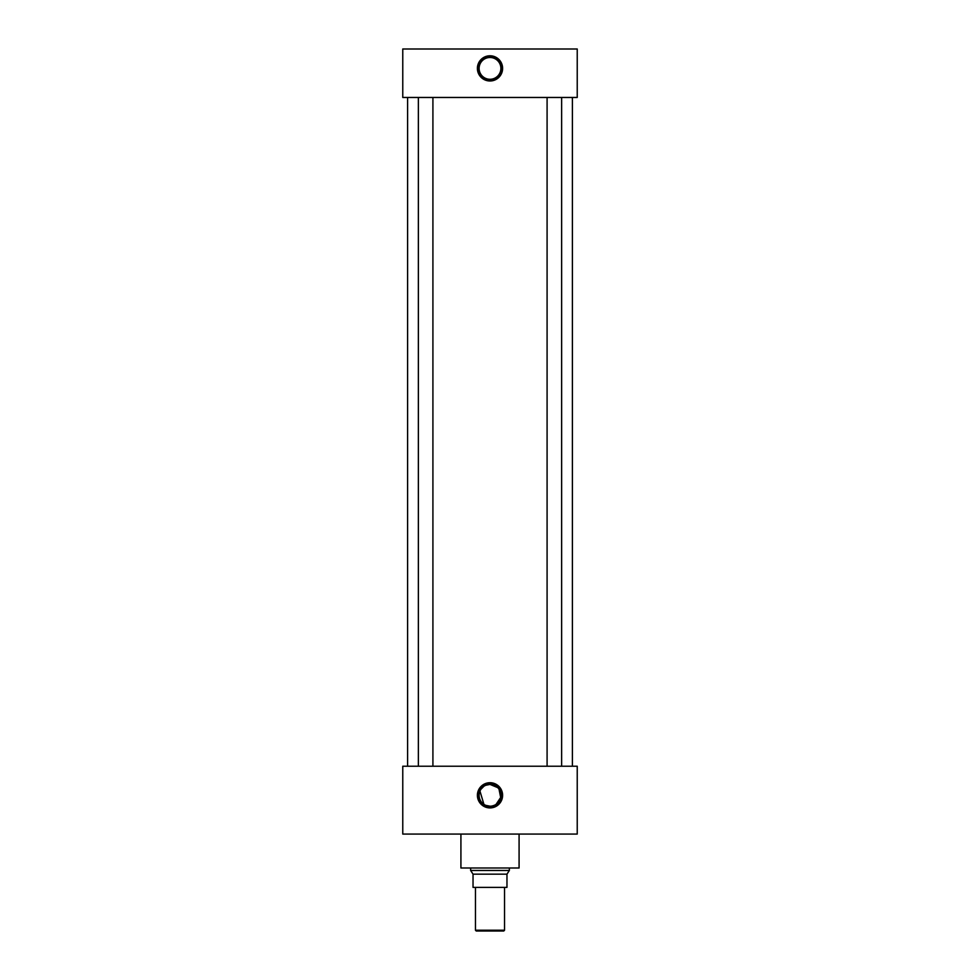 <?xml version="1.0" encoding="UTF-8"?>
<svg xmlns="http://www.w3.org/2000/svg" width="980" height="980" viewBox="0 0 980 980"><rect width="100%" height="100%" fill="white"/><g stroke="black" fill="none" stroke-linecap="round" stroke-linejoin="round"><path stroke-width="1.47" d="M490 55.787A12.605 12.605 0 0 0 477.395 68.38A12.605 12.605 0 0 0 490 80.985A12.605 12.605 0 0 0 502.605 68.38A12.605 12.605 0 0 0 490 55.787M490 56.227A12.152 12.152 0 0 0 477.848 68.38A12.152 12.152 0 0 0 490 80.544A12.152 12.152 0 0 0 502.152 68.38A12.152 12.152 0 0 0 490 56.227M490 56.669A11.711 11.711 0 0 0 478.289 68.38A11.711 11.711 0 0 0 490 80.103A11.711 11.711 0 0 0 501.711 68.38A11.711 11.711 0 0 0 490 56.669M490 57.489A10.89 10.89 0 0 0 479.11 68.38A10.89 10.89 0 0 0 490 79.282A10.89 10.89 0 0 0 500.89 68.38A10.89 10.89 0 0 0 490 57.489M490 782.714A12.605 12.605 0 0 0 477.395 795.307A12.605 12.605 0 0 0 490 807.912A12.605 12.605 0 0 0 502.605 795.307A12.605 12.605 0 0 0 490 782.714M490 783.155A12.152 12.152 0 0 0 477.848 795.307A12.152 12.152 0 0 0 490 807.459A12.152 12.152 0 0 0 502.152 795.307A12.152 12.152 0 0 0 490 783.155M490 783.596A11.711 11.711 0 0 0 478.289 795.307A11.711 11.711 0 0 0 490 807.018A11.711 11.711 0 0 0 501.711 795.307A11.711 11.711 0 0 0 490 783.596M497.705 787.614L490 784.417A10.89 10.89 0 0 0 479.11 795.307A10.89 10.89 0 0 0 490 806.197A10.89 10.89 0 0 0 500.89 795.307A10.89 10.89 0 0 0 490 784.417L485.762 785.274M483.899 786.279L480.96 789.231M479.955 791.081L483.912 804.347M485.774 805.352L490 806.197M432.915 766.225L432.915 97.461M418.374 766.225L418.374 97.461M561.626 766.225L561.626 97.461M547.085 766.225L547.085 97.461M519.082 834.078L519.082 867.998L460.918 867.998L460.918 834.078M572.406 766.225L572.406 97.461M407.594 766.225L407.594 97.461M577.232 97.461L402.768 97.461L402.768 49L577.232 49L577.232 97.461M577.232 766.225L402.768 766.225L402.768 834.078L577.232 834.078L577.232 766.225M492.168 805.989L494.226 805.352M496.101 804.335L500.67 797.475L499.041 789.219M504.541 930.228L503.769 931L476.231 931L475.459 930.228L504.541 930.228L504.541 887.39M475.459 930.228L475.459 887.39M509.367 870.461L506.966 874.16L473.034 874.16L470.633 870.461L509.367 870.461L509.367 867.998M470.633 870.461L470.633 867.998M506.966 874.16L506.966 887.39L473.034 887.39L473.034 874.16"/></g></svg>
